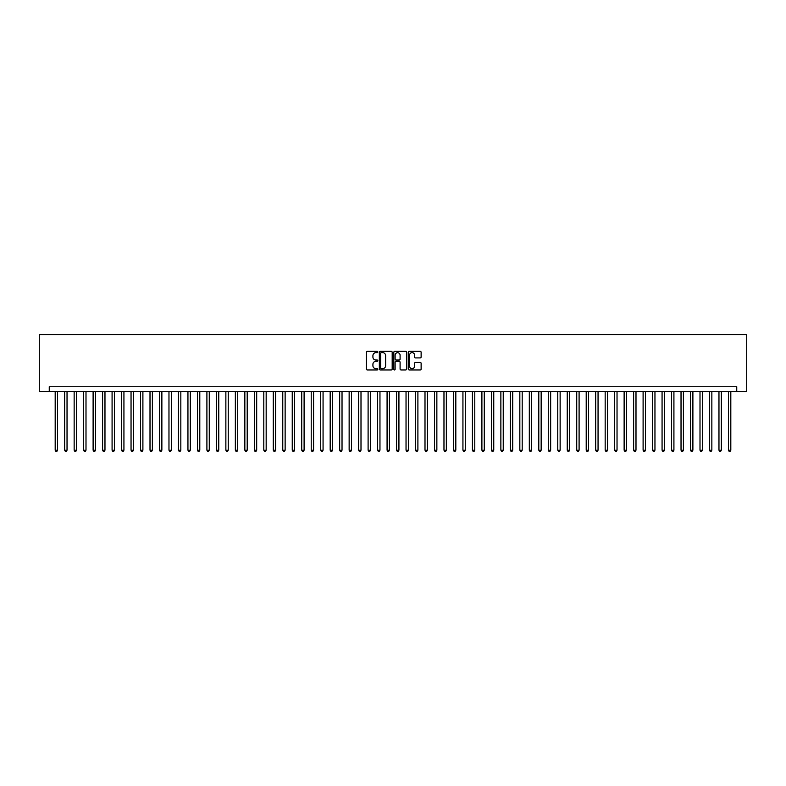 <?xml version="1.0" encoding="UTF-8"?>
<svg xmlns="http://www.w3.org/2000/svg" width="786" height="786" viewBox="0 0 786 786"><rect width="100%" height="100%" fill="white"/><g stroke="black" fill="none" stroke-linecap="round" stroke-linejoin="round"><path stroke-width="1.18" d="M377.83 352.01A0.648 0.648 0 0 0 377.172 351.352L367.288 351.352A0.933 0.933 0 0 0 366.355 352.285L366.355 369.037A0.933 0.933 0 0 0 367.288 369.97L377.172 369.97A0.648 0.648 0 0 0 377.83 369.322A0.648 0.648 0 0 0 377.172 368.673L375.895 368.673A2.977 2.977 0 0 1 372.918 365.687L372.918 364.291A2.977 2.977 0 0 1 375.895 361.314L377.172 361.314A0.648 0.648 0 0 0 377.83 360.666A0.648 0.648 0 0 0 377.172 360.017L375.895 360.017A2.977 2.977 0 0 1 372.918 357.031L372.918 355.636A2.977 2.977 0 0 1 375.895 352.659L377.172 352.659A0.648 0.648 0 0 0 377.83 352.01M420.205 357.915A0.933 0.933 0 0 0 421.129 356.991L421.129 352.285A0.933 0.933 0 0 0 420.205 351.352L409.221 351.352A0.933 0.933 0 0 0 408.288 352.285L408.288 369.037A0.933 0.933 0 0 0 409.221 369.97L420.205 369.97A0.933 0.933 0 0 0 421.129 369.037L421.129 363.368A0.933 0.933 0 0 0 420.205 362.434L415.499 362.434A0.933 0.933 0 0 0 414.566 363.368L414.566 366.178A2.486 2.486 0 0 1 412.08 368.673A2.486 2.486 0 0 1 409.594 366.178L409.594 355.154A2.486 2.486 0 0 1 412.08 352.659A2.486 2.486 0 0 1 414.566 355.154L414.566 356.991A0.933 0.933 0 0 0 415.499 357.915L420.205 357.915M736.747 391.487L746.7 391.487L746.7 334.59L39.3 334.59L39.3 391.487L736.747 391.487L736.747 386.741L49.253 386.741L49.253 391.487M392.185 352.285A0.933 0.933 0 0 0 391.251 351.352L380.267 351.352A0.933 0.933 0 0 0 379.343 352.285L379.343 369.037A0.933 0.933 0 0 0 380.267 369.97L391.251 369.97A0.933 0.933 0 0 0 392.185 369.037L392.185 352.285M394.749 351.352L405.733 351.352A0.933 0.933 0 0 1 406.657 352.285L406.657 369.037A0.933 0.933 0 0 1 405.733 369.97L401.027 369.97A0.933 0.933 0 0 1 400.094 369.037L400.094 362.248A0.933 0.933 0 0 0 399.17 361.314L396.046 361.314A0.933 0.933 0 0 0 395.122 362.248L395.122 369.322A0.648 0.648 0 0 1 394.464 369.97A0.648 0.648 0 0 1 393.815 369.322L393.815 352.285A0.933 0.933 0 0 1 394.749 351.352M381.298 352.659A0.648 0.648 0 0 0 380.64 353.307L380.64 368.015A0.648 0.648 0 0 0 381.298 368.673L382.644 368.673A2.977 2.977 0 0 0 385.621 365.687L385.621 355.636A2.977 2.977 0 0 0 382.644 352.659L381.298 352.659M400.094 355.193A2.486 2.486 0 0 0 397.608 352.708A2.486 2.486 0 0 0 395.122 355.193L395.122 359.084A0.933 0.933 0 0 0 396.046 360.017L399.17 360.017A0.933 0.933 0 0 0 400.094 359.084L400.094 355.193M55.187 391.487L55.187 450.182L57.555 450.182L57.555 391.487M57.555 450.182L56.847 451.41L55.894 451.41L55.187 450.182M64.668 391.487L64.668 450.182L67.036 450.182L67.036 391.487M67.036 450.182L66.329 451.41L65.376 451.41L64.668 450.182M74.149 391.487L74.149 450.182L76.517 450.182L76.517 391.487M76.517 450.182L75.81 451.41L74.857 451.41L74.149 450.182M83.63 391.487L83.63 450.182L85.998 450.182L85.998 391.487M85.998 450.182L85.291 451.41L84.338 451.41L83.63 450.182M93.112 391.487L93.112 450.182L95.479 450.182L95.479 391.487M95.479 450.182L94.772 451.41L93.829 451.41L93.112 450.182M102.593 391.487L102.593 450.182L104.97 450.182L104.97 391.487M104.97 450.182L104.253 451.41L103.31 451.41L102.593 450.182M112.084 391.487L112.084 450.182L114.451 450.182L114.451 391.487M114.451 450.182L113.734 451.41L112.791 451.41L112.084 450.182M121.565 391.487L121.565 450.182L123.933 450.182L123.933 391.487M123.933 450.182L123.225 451.41L122.272 451.41L121.565 450.182M131.046 391.487L131.046 450.182L133.414 450.182L133.414 391.487M133.414 450.182L132.706 451.41L131.753 451.41L131.046 450.182M140.527 391.487L140.527 450.182L142.895 450.182L142.895 391.487M142.895 450.182L142.187 451.41L141.234 451.41L140.527 450.182M150.008 391.487L150.008 450.182L152.376 450.182L152.376 391.487M152.376 450.182L151.669 451.41L150.716 451.41L150.008 450.182M159.489 391.487L159.489 450.182L161.867 450.182L161.867 391.487M161.867 450.182L161.15 451.41L160.206 451.41L159.489 450.182M168.97 391.487L168.97 450.182L171.348 450.182L171.348 391.487M171.348 450.182L170.631 451.41L169.688 451.41L168.97 450.182M178.461 391.487L178.461 450.182L180.829 450.182L180.829 391.487M180.829 450.182L180.112 451.41L179.169 451.41L178.461 450.182M187.942 391.487L187.942 450.182L190.31 450.182L190.31 391.487M190.31 450.182L189.603 451.41L188.65 451.41L187.942 450.182M197.424 391.487L197.424 450.182L199.791 450.182L199.791 391.487M199.791 450.182L199.084 451.41L198.131 451.41L197.424 450.182M206.905 391.487L206.905 450.182L209.273 450.182L209.273 391.487M209.273 450.182L208.565 451.41L207.612 451.41L206.905 450.182M216.386 391.487L216.386 450.182L218.754 450.182L218.754 391.487M218.754 450.182L218.046 451.41L217.103 451.41L216.386 450.182M225.867 391.487L225.867 450.182L228.245 450.182L228.245 391.487M228.245 450.182L227.527 451.41L226.584 451.41L225.867 450.182M235.348 391.487L235.348 450.182L237.726 450.182L237.726 391.487M237.726 450.182L237.008 451.41L236.065 451.41L235.348 450.182M244.839 391.487L244.839 450.182L247.207 450.182L247.207 391.487M247.207 450.182L246.49 451.41L245.546 451.41L244.839 450.182M254.32 391.487L254.32 450.182L256.688 450.182L256.688 391.487M256.688 450.182L255.981 451.41L255.028 451.41L254.32 450.182M263.801 391.487L263.801 450.182L266.169 450.182L266.169 391.487M266.169 450.182L265.462 451.41L264.509 451.41L263.801 450.182M273.282 391.487L273.282 450.182L275.65 450.182L275.65 391.487M275.65 450.182L274.943 451.41L273.99 451.41L273.282 450.182M282.764 391.487L282.764 450.182L285.131 450.182L285.131 391.487M285.131 450.182L284.424 451.41L283.481 451.41L282.764 450.182M292.245 391.487L292.245 450.182L294.622 450.182L294.622 391.487M294.622 450.182L293.905 451.41L292.962 451.41L292.245 450.182M301.726 391.487L301.726 450.182L304.103 450.182L304.103 391.487M304.103 450.182L303.386 451.41L302.443 451.41L301.726 450.182M311.217 391.487L311.217 450.182L313.585 450.182L313.585 391.487M313.585 450.182L312.877 451.41L311.924 451.41L311.217 450.182M320.698 391.487L320.698 450.182L323.066 450.182L323.066 391.487M323.066 450.182L322.358 451.41L321.405 451.41L320.698 450.182M330.179 391.487L330.179 450.182L332.547 450.182L332.547 391.487M332.547 450.182L331.839 451.41L330.886 451.41L330.179 450.182M339.66 391.487L339.66 450.182L342.028 450.182L342.028 391.487M342.028 450.182L341.32 451.41L340.367 451.41L339.66 450.182M349.141 391.487L349.141 450.182L351.509 450.182L351.509 391.487M351.509 450.182L350.802 451.41L349.858 451.41L349.141 450.182M358.622 391.487L358.622 450.182L361 450.182L361 391.487M361 450.182L360.283 451.41L359.34 451.41L358.622 450.182M368.103 391.487L368.103 450.182L370.481 450.182L370.481 391.487M370.481 450.182L369.764 451.41L368.821 451.41L368.103 450.182M377.594 391.487L377.594 450.182L379.962 450.182L379.962 391.487M379.962 450.182L379.255 451.41L378.302 451.41L377.594 450.182M387.076 391.487L387.076 450.182L389.443 450.182L389.443 391.487M389.443 450.182L388.736 451.41L387.783 451.41L387.076 450.182M396.557 391.487L396.557 450.182L398.924 450.182L398.924 391.487M398.924 450.182L398.217 451.41L397.264 451.41L396.557 450.182M406.038 391.487L406.038 450.182L408.406 450.182L408.406 391.487M408.406 450.182L407.698 451.41L406.745 451.41L406.038 450.182M415.519 391.487L415.519 450.182L417.897 450.182L417.897 391.487M417.897 450.182L417.179 451.41L416.236 451.41L415.519 450.182M425 391.487L425 450.182L427.378 450.182L427.378 391.487M427.378 450.182L426.66 451.41L425.717 451.41L425 450.182M434.491 391.487L434.491 450.182L436.859 450.182L436.859 391.487M436.859 450.182L436.142 451.41L435.198 451.41L434.491 450.182M443.972 391.487L443.972 450.182L446.34 450.182L446.34 391.487M446.34 450.182L445.633 451.41L444.68 451.41L443.972 450.182M453.453 391.487L453.453 450.182L455.821 450.182L455.821 391.487M455.821 450.182L455.114 451.41L454.161 451.41L453.453 450.182M462.934 391.487L462.934 450.182L465.302 450.182L465.302 391.487M465.302 450.182L464.595 451.41L463.642 451.41L462.934 450.182M472.415 391.487L472.415 450.182L474.783 450.182L474.783 391.487M474.783 450.182L474.076 451.41L473.123 451.41L472.415 450.182M481.897 391.487L481.897 450.182L484.274 450.182L484.274 391.487M484.274 450.182L483.557 451.41L482.614 451.41L481.897 450.182M491.378 391.487L491.378 450.182L493.755 450.182L493.755 391.487M493.755 450.182L493.038 451.41L492.095 451.41L491.378 450.182M500.869 391.487L500.869 450.182L503.237 450.182L503.237 391.487M503.237 450.182L502.519 451.41L501.576 451.41L500.869 450.182M510.35 391.487L510.35 450.182L512.718 450.182L512.718 391.487M512.718 450.182L512.01 451.41L511.057 451.41L510.35 450.182M519.831 391.487L519.831 450.182L522.199 450.182L522.199 391.487M522.199 450.182L521.491 451.41L520.538 451.41L519.831 450.182M529.312 391.487L529.312 450.182L531.68 450.182L531.68 391.487M531.68 450.182L530.972 451.41L530.019 451.41L529.312 450.182M538.793 391.487L538.793 450.182L541.161 450.182L541.161 391.487M541.161 450.182L540.454 451.41L539.51 451.41L538.793 450.182M548.274 391.487L548.274 450.182L550.652 450.182L550.652 391.487M550.652 450.182L549.935 451.41L548.992 451.41L548.274 450.182M557.755 391.487L557.755 450.182L560.133 450.182L560.133 391.487M560.133 450.182L559.416 451.41L558.473 451.41L557.755 450.182M567.246 391.487L567.246 450.182L569.614 450.182L569.614 391.487M569.614 450.182L568.897 451.41L567.954 451.41L567.246 450.182M576.728 391.487L576.728 450.182L579.095 450.182L579.095 391.487M579.095 450.182L578.388 451.41L577.435 451.41L576.728 450.182M586.209 391.487L586.209 450.182L588.576 450.182L588.576 391.487M588.576 450.182L587.869 451.41L586.916 451.41L586.209 450.182M595.69 391.487L595.69 450.182L598.058 450.182L598.058 391.487M598.058 450.182L597.35 451.41L596.397 451.41L595.69 450.182M605.171 391.487L605.171 450.182L607.539 450.182L607.539 391.487M607.539 450.182L606.831 451.41L605.888 451.41L605.171 450.182M614.652 391.487L614.652 450.182L617.03 450.182L617.03 391.487M617.03 450.182L616.312 451.41L615.369 451.41L614.652 450.182M624.133 391.487L624.133 450.182L626.511 450.182L626.511 391.487M626.511 450.182L625.794 451.41L624.85 451.41L624.133 450.182M633.624 391.487L633.624 450.182L635.992 450.182L635.992 391.487M635.992 450.182L635.285 451.41L634.331 451.41L633.624 450.182M643.105 391.487L643.105 450.182L645.473 450.182L645.473 391.487M645.473 450.182L644.766 451.41L643.813 451.41L643.105 450.182M652.586 391.487L652.586 450.182L654.954 450.182L654.954 391.487M654.954 450.182L654.247 451.41L653.294 451.41L652.586 450.182M662.067 391.487L662.067 450.182L664.435 450.182L664.435 391.487M664.435 450.182L663.728 451.41L662.775 451.41L662.067 450.182M671.549 391.487L671.549 450.182L673.916 450.182L673.916 391.487M673.916 450.182L673.209 451.41L672.266 451.41L671.549 450.182M681.03 391.487L681.03 450.182L683.407 450.182L683.407 391.487M683.407 450.182L682.69 451.41L681.747 451.41L681.03 450.182M690.521 391.487L690.521 450.182L692.888 450.182L692.888 391.487M692.888 450.182L692.171 451.41L691.228 451.41L690.521 450.182M700.002 391.487L700.002 450.182L702.37 450.182L702.37 391.487M702.37 450.182L701.662 451.41L700.709 451.41L700.002 450.182M709.483 391.487L709.483 450.182L711.851 450.182L711.851 391.487M711.851 450.182L711.143 451.41L710.19 451.41L709.483 450.182M718.964 391.487L718.964 450.182L721.332 450.182L721.332 391.487M721.332 450.182L720.624 451.41L719.671 451.41L718.964 450.182M728.445 391.487L728.445 450.182L730.813 450.182L730.813 391.487M730.813 450.182L730.106 451.41L729.153 451.41L728.445 450.182"/></g></svg>
